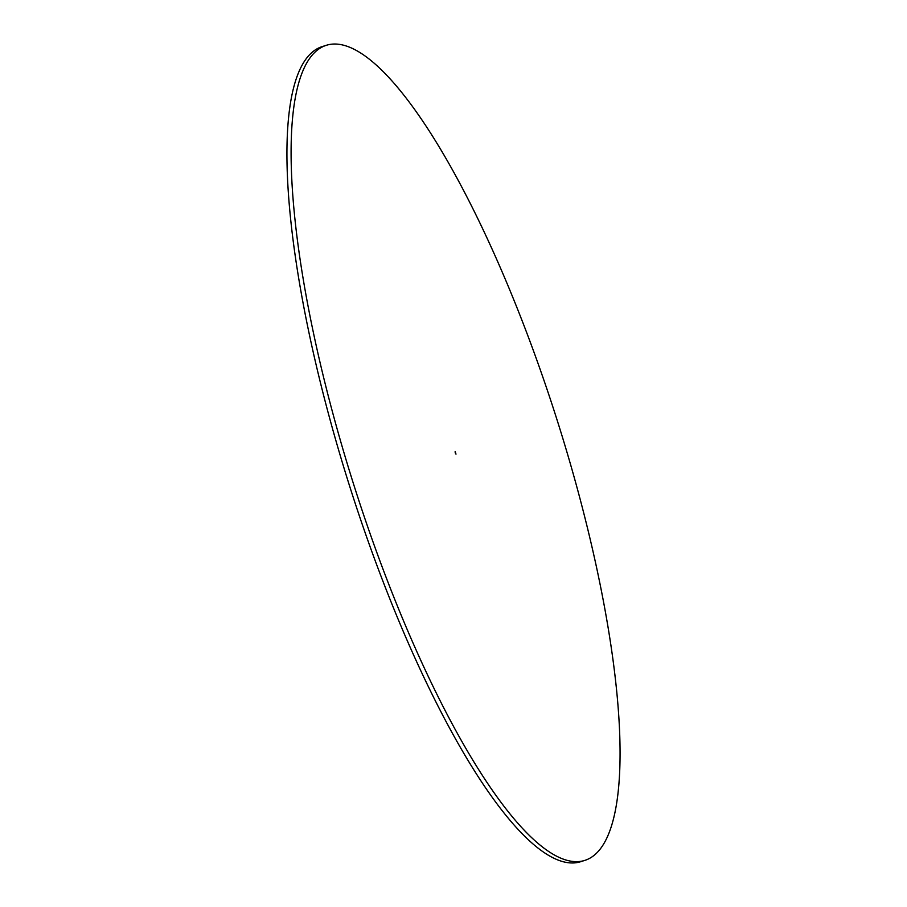 <?xml version="1.0" encoding="UTF-8"?>
<svg xmlns="http://www.w3.org/2000/svg" width="907" height="907" viewBox="0 0 907 907"><rect width="100%" height="100%" fill="white"/><g stroke="black" fill="none" stroke-linecap="round" stroke-linejoin="round"><path stroke-width="1.36" d="M455.212 452.797L455.167 451.55L455.983 454.124L455.212 452.797M584.992 860.335L580.831 861.65A427.548 106.675 -107.6 0 1 335.828 440.371A427.548 106.675 -107.6 0 1 322.008 46.665L326.169 45.35A427.548 106.675 -107.6 0 1 571.172 466.629A427.548 106.675 -107.6 0 1 584.992 860.335A427.548 106.675 -107.6 0 1 339.989 439.056A427.548 106.675 -107.6 0 1 326.169 45.35"/></g></svg>
